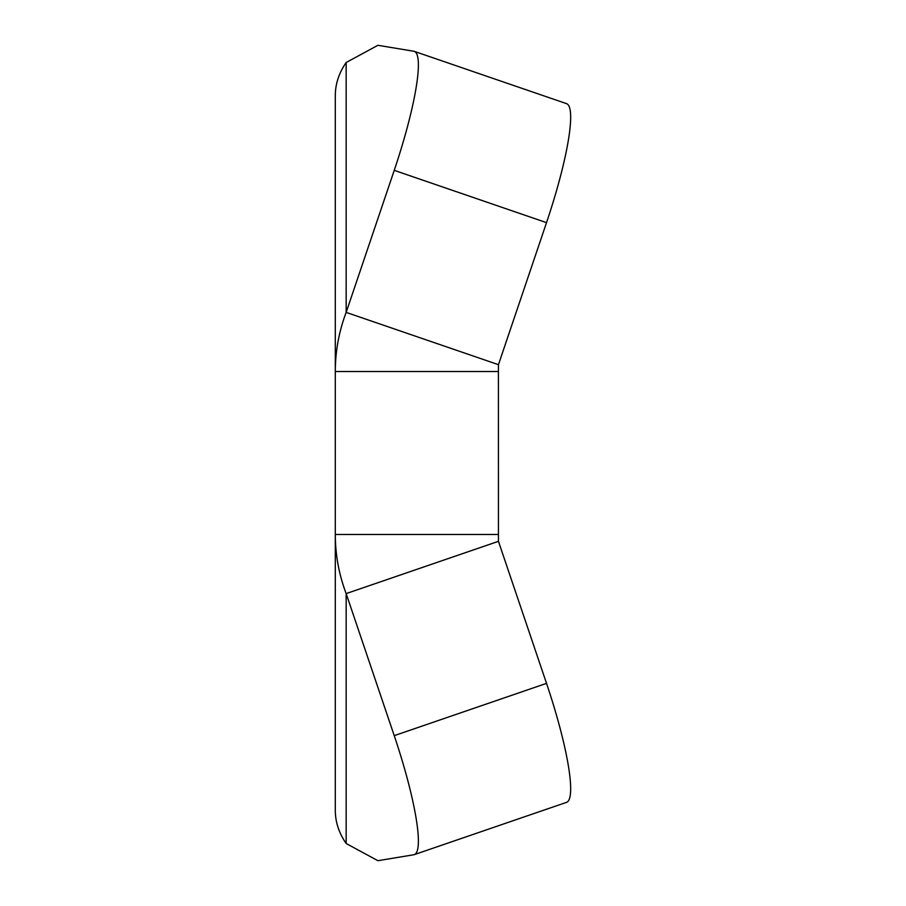 <?xml version="1.0" encoding="UTF-8"?>
<svg xmlns="http://www.w3.org/2000/svg" width="906" height="906" viewBox="0 0 906 906"><rect width="100%" height="100%" fill="white"/><g stroke="black" fill="none" stroke-linecap="round" stroke-linejoin="round"><path stroke-width="1.36" d="M335.299 328.618L335.299 371.528L498.413 371.528L498.447 541.324L546.522 683.362A122.344 19.604 -108.9 0 1 566.646 802.32L414.359 854.607A122.344 19.604 71.1 0 1 413.849 854.743L377.904 860.7L346.16 843.497L346.16 593.611C338.946 574.495 335.333 554.778 335.299 534.472L335.299 577.382M335.299 371.528C335.333 351.222 338.946 331.505 346.16 312.389L346.16 62.503C338.946 72.956 335.333 84.009 335.299 95.662L335.299 810.338C335.333 821.991 338.946 833.044 346.16 843.497M498.413 534.472L335.299 534.472M346.16 62.503L377.904 45.3L413.849 51.257A122.344 19.604 108.9 0 1 414.359 51.393A122.344 19.604 108.9 0 1 394.235 170.351L346.16 312.389L498.447 364.676L498.413 371.528M498.447 541.324L346.16 593.611L394.235 735.649A122.344 19.604 71.1 0 1 414.359 854.607M394.235 170.351L546.522 222.638L498.447 364.676M546.522 222.638A122.344 19.604 -71.1 0 0 566.646 103.68L414.359 51.393M546.522 683.362L394.235 735.649"/></g></svg>
